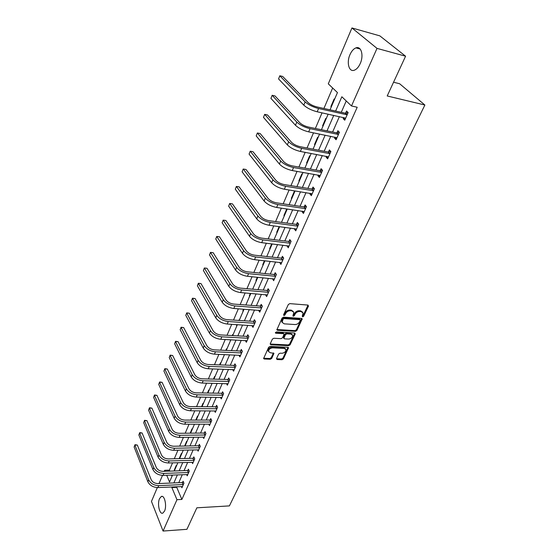 <?xml version="1.0" encoding="UTF-8"?>
<svg xmlns="http://www.w3.org/2000/svg" width="559" height="559" viewBox="0 0 559 559"><rect width="100%" height="100%" fill="white"/><g stroke="black" fill="none" stroke-linecap="round" stroke-linejoin="round"><path stroke-width="0.84" d="M302.629 316.89L303.642 316.275L308.463 306.115L307.932 305.074L289.793 303.628L288.318 304.529L283.567 314.843L283.965 315.569L284.992 314.948L285.6 313.62C286.662 311.761 288.22 310.811 290.282 310.769L291.798 310.881L293.824 312.383L292.916 315.912L293.363 316.233L294.376 315.618L294.991 314.298C296.06 312.453 297.605 311.51 299.638 311.468L301.133 311.58L303.118 313.04L302.251 316.177L302.629 316.89M302.265 316.156L303.132 315.542L308.044 305.088M283.574 314.829L285.104 312.879L285.6 313.62M292.979 315.5L294.488 313.564L294.991 314.298M159.546 498.607L161.32 496.476C164.542 494.778 167.043 505.895 164.549 511.059L162.802 513.134C159.539 514.783 157.107 503.736 159.546 498.607M349.969 54.67C351.576 51.079 353.567 48.815 355.943 47.885C361.226 45.691 363.979 55.523 360.234 63.558C358.619 67.094 356.649 69.316 354.329 70.21C348.998 72.37 346.328 62.636 349.969 54.67M276.509 358.592L277.068 359.528L282.009 359.73L283.413 358.871L288.535 347.726L287.913 347.286L270.06 346.412L268.627 347.286L263.596 358.564L264.246 359.011L270.318 359.255L271.73 358.396L273.924 353.323L270.276 352.743L268.551 351.527C268.641 349.424 269.976 348.201 272.547 347.845L284.293 348.411L285.963 349.585C285.873 351.674 284.552 352.904 282.002 353.267L280.059 353.176L278.648 354.036L276.509 358.592M330.02 109.823L337.454 92.584L328.287 83.836L351.946 27.95L379.841 35.867L405.582 56.207L387.205 95.966L424.875 105.022L229.4 505.895L196.859 507.81L186.916 529.317L163.067 531.05L151.468 501.416L157.331 487.567M405.582 56.207L377.011 48.381L351.485 105.958L341.842 96.77L335.624 111.066M177.007 486.707L176.735 487.336L181.871 499.432L357.208 107.258L351.485 105.958M181.871 499.432L176.965 499.697L163.067 531.05M295.459 331.368L296.885 330.502L302.216 318.868L301.601 318.413L283.553 317.156L282.092 318.043L276.852 329.817L277.495 330.285L295.459 331.368L294.963 330.628L296.389 329.761L301.727 318.427M295.229 333.982L290.079 344.833L288.668 345.693L270.808 344.798L270.228 343.82L272.387 339.131L273.819 338.258L281.135 338.656L282.568 337.783L284.098 334.135L283.462 333.674L275.825 333.234L275.37 332.905L276.432 331.913L294.684 332.996L295.229 333.982L294.74 333.241L289.597 344.085L290.079 344.833M424.875 105.022L399.636 83.752L393.557 82.222M346.245 100.962L341.269 112.31M339.383 116.607L332.619 132.015M330.739 136.312L324.185 151.251M322.298 155.542L315.94 170.041M314.06 174.317L307.89 188.39M306.018 192.659L300.022 206.32M298.157 210.582L292.336 223.838M290.47 228.093L284.824 240.964M282.959 245.205L277.474 257.713M275.622 261.94L270.29 274.092M268.439 278.312L263.261 290.114M261.416 294.32L256.378 305.794M254.541 309.986L249.649 321.139M247.812 325.317L243.06 336.162M241.229 340.326L236.604 350.87M234.78 355.021L230.287 365.279M228.47 369.415L224.096 379.386M222.286 383.516L218.024 393.215M216.221 397.33L212.085 406.763M210.282 410.865L206.257 420.047M204.461 424.134L200.541 433.071M198.759 437.138L194.937 445.844M193.162 449.89L189.445 458.366M187.67 462.405L184.051 470.65M182.29 474.675L178.768 482.703M343.673 117.544L343.184 118.655L344.756 120.213L348.145 112.569L346.552 111.024L345.637 113.093M335.009 137.172L334.568 138.164L336.099 139.757L339.404 132.294L337.86 130.715L336.965 132.735M326.547 156.338L326.163 157.205L327.651 158.833L330.879 151.552L329.37 149.938L328.496 151.908M318.281 175.051L317.945 175.805L319.399 177.469L322.55 170.355L321.083 168.706L320.23 170.635M310.21 193.33L309.924 193.98L311.335 195.671L314.41 188.718L312.984 187.041L312.153 188.921M302.321 211.183L302.084 211.735L303.453 213.454L306.465 206.662L305.074 204.95L304.264 206.795M294.614 228.638L294.418 229.092L295.753 230.832L298.695 224.194L297.346 222.461L296.549 224.257M287.081 245.701L288.227 247.826L291.099 241.334L289.786 239.573L289.01 241.334M279.71 262.381L280.87 264.442L283.679 258.097L282.393 256.308L281.638 258.034M272.506 278.703L273.665 280.695L276.419 274.483L275.168 272.68L274.42 274.364M265.455 294.663L266.622 296.591L269.312 290.519L268.096 288.696L267.37 290.338M258.558 310.28L259.732 312.153L262.367 306.206L261.172 304.362L260.466 305.976M251.871 325.576L252.982 327.385L255.561 321.565L254.401 319.699L253.702 321.278M245.338 340.543L246.379 342.29L248.902 336.595L247.77 334.715L247.092 336.259M238.938 355.196L239.909 356.894L242.382 351.311L241.278 349.417L240.608 350.926M232.663 369.555L233.578 371.197L235.996 365.726L234.92 363.818L234.263 365.3M226.507 383.614L227.366 385.207L229.742 379.847L228.687 377.926L228.051 379.372M220.477 397.386L221.287 398.93L223.614 393.683L222.587 391.747L221.958 393.166M214.565 410.886L215.327 412.388L217.605 407.245L216.606 405.289L215.991 406.686M208.766 424.113L209.485 425.574L211.721 420.536L210.736 418.572L210.135 419.935M203.078 437.082L203.756 438.508L205.943 433.56L204.992 431.59L204.398 432.932M197.495 449.799L198.138 451.183L200.29 446.341L199.353 444.356L198.773 445.67M192.017 462.272L192.631 463.621L194.735 458.869L193.819 456.878L193.253 458.163M186.643 474.514L187.223 475.828L189.291 471.16L188.397 469.162L187.838 470.426M181.368 486.519L181.92 487.797L183.946 483.221L183.072 481.215L182.527 482.452M332.654 88.001L323.913 108.474M322.047 112.841L315.367 128.472M313.508 132.832L307.031 147.995M305.172 152.341L298.897 167.043M297.039 171.382L290.946 185.651M289.101 189.976L283.189 203.818M281.345 208.137L275.601 221.574M273.763 225.885L268.194 238.924M266.357 243.221L260.948 255.882M259.117 260.173L253.863 272.471M252.039 276.74L246.938 288.689M245.121 292.951L240.16 304.557M238.344 308.799L233.529 320.083M231.719 324.311L227.038 335.281M225.235 339.495L220.686 350.158M218.89 354.357L214.46 364.72M212.672 368.905L208.367 378.988M206.585 383.16L202.4 392.963M200.625 397.114L196.551 406.652M194.784 410.795L190.822 420.075M189.061 424.197L185.204 433.225M183.45 437.334L179.698 446.124M177.951 450.212L174.296 458.764M172.556 462.838L169.433 470.147L169.852 471.139M171.522 475.066L172.018 476.24M334.534 99.355L334.142 98.971L330.907 106.49L331.291 106.874M326.17 118.767L325.785 118.375L322.62 125.712L322.997 126.11M317.994 137.724L317.617 137.325L314.528 144.495L314.899 144.9M310.007 156.247L309.644 155.835L306.625 162.844L306.982 163.256M302.202 174.345L301.846 173.933L298.897 180.781L299.247 181.2M294.572 192.037L294.23 191.618L291.344 198.312L291.679 198.738M286.767 208.926L283.951 215.46L284.286 215.893M286.788 208.933L287.109 209.339M279.158 226.598L276.726 232.237L277.047 232.67M271.716 243.864L269.655 248.643L269.969 249.083M264.442 260.746L262.737 264.7L263.044 265.148M257.329 277.25L255.966 280.415L256.267 280.87M250.376 293.391L249.335 295.802L249.628 296.263M243.57 309.183L242.844 310.874L243.13 311.335M244.045 309.218L239.196 320.454L238.917 319.993L238.728 320.426M236.911 324.639L236.764 326.1M232.907 335.037L232.635 334.568L232.209 335.561M230.399 339.76L230.525 340.564M226.751 349.319L226.486 348.844L225.822 350.388M220.714 363.322L220.456 362.84L219.568 364.901M214.796 377.039L214.544 376.556L213.44 379.114M208.996 390.489L208.752 390.007L207.438 393.04M203.308 403.682L203.064 403.193L201.561 406.693M197.732 416.616L197.495 416.127L195.797 420.068M192.261 429.312L192.03 428.816L190.151 433.176M186.895 441.757L186.664 441.261L184.645 446.033M181.626 453.978L181.402 453.482L179.404 458.114L179.621 458.618L183.296 450.1M176.455 465.968L176.232 465.465L174.275 470.021L174.492 470.524M351.946 27.95L377.011 48.381M159.042 483.535L162.487 475.388M164.206 471.335L164.639 470.308L165.059 471.307M169.433 470.147L164.639 470.308M166.708 475.248L169.538 481.998L172.542 475.031M174.289 470.985L177.867 462.684M185.05 446.026L188.83 437.264M190.591 433.169L194.476 424.176M196.244 420.068L200.234 410.816M202.009 406.693L206.11 397.19M207.892 393.054L212.106 383.285M213.901 379.128L218.227 369.087M220.029 364.915L224.48 354.588M226.283 350.409L230.86 339.788M232.67 335.589L237.379 324.667M245.869 304.99L250.851 293.433M252.682 289.192L257.811 277.292M259.642 273.037L264.924 260.794M266.762 256.525L272.198 243.92M274.043 239.643L279.64 226.661M281.491 222.37L287.256 208.996M289.115 204.699L295.054 190.926M296.913 186.615L303.034 172.417M304.893 168.098L311.202 153.466M313.068 149.141L319.573 134.055M321.439 129.723L328.147 114.169M172.144 486.924L171.872 487.553L176.965 499.697M333.744 115.385L327.015 130.862M325.135 135.18L318.609 150.196M316.736 154.501L310.399 169.07M308.526 173.367L302.384 187.496M300.511 191.793L294.551 205.502M292.685 209.786L286.893 223.104M285.041 227.373L279.416 240.3M277.564 244.562L272.1 257.119M270.256 261.367L264.945 273.561M263.107 277.802L257.951 289.653M256.113 293.873L251.103 305.389M249.272 309.602L244.402 320.796M242.578 324.996L237.848 335.875M236.024 340.054L231.426 350.64M229.609 354.804L225.137 365.097M223.327 369.247L218.974 379.261M217.172 383.397L212.944 393.131M211.148 397.26L207.026 406.728M205.237 410.844L201.233 420.054M199.451 424.155L195.545 433.12M193.77 437.201L189.976 445.935M188.208 449.995L184.512 458.499M182.751 462.545L179.153 470.818M177.399 474.85L173.891 482.913M176.735 487.336L171.872 487.553M330.907 106.49L331.41 106.601M343.184 118.655L345.252 119.102M334.568 138.164L336.623 138.576M322.62 125.712L323.123 125.817M326.163 157.205L328.203 157.589M314.528 144.495L315.031 144.592M317.945 175.805L319.979 176.155M306.625 162.844L307.122 162.935M309.924 193.98L311.943 194.294M298.897 180.781L299.393 180.864M302.084 211.735L304.089 212.022M291.344 198.312L291.833 198.389M294.418 229.092L296.41 229.351M283.951 215.46L284.44 215.529M286.921 246.058L288.905 246.295M276.726 232.237L277.215 232.292M279.598 262.646L281.568 262.863M269.655 248.643L270.137 248.699M272.429 278.878L274.385 279.067M262.737 264.7L263.219 264.749M265.413 294.761L267.279 294.914M255.966 280.415L256.441 280.464M258.551 310.301L260.201 310.42M249.335 295.802L249.81 295.844M242.844 310.874L243.312 310.909M236.485 325.631L236.953 325.659M230.252 340.096L230.72 340.117M184.631 445.991L185.071 445.977M179.404 458.114L179.844 458.107M174.275 470.021L174.708 470.007M302.552 312.125L300.63 310.846L301.133 311.58M294.488 313.564C295.557 311.719 297.102 310.776 299.128 310.734L300.63 310.846M293.265 311.454L291.295 310.147L291.798 310.881M285.104 312.879C286.166 311.021 287.724 310.07 289.779 310.028L291.295 310.147M276.845 329.51L294.963 330.628M300.267 320.377L299.883 319.664L284.049 318.574L283.029 319.196L282.155 322.34L284.217 323.843L295.019 324.548C297.025 324.493 298.562 323.556 299.617 321.739L300.267 320.377M300.169 319.755L299.379 318.93L299.883 319.664M282.211 322.508L281.666 321.593L281.897 319.839L282.54 318.448L283.553 317.833L299.379 318.93M270.158 344.016L288.185 344.945L289.597 344.085M283.895 333.828L282.973 332.926L275.447 332.486M288.654 339.068C291.239 338.712 292.574 337.454 292.65 335.309L290.987 334.114L286.851 333.877L285.418 334.75L283.888 338.391L284.517 338.838L288.654 339.068M292.154 334.527L290.498 333.374L290.987 334.114M283.602 337.943L283.476 337.112L284.929 334.002L286.362 333.129L290.498 333.374M285.481 348.823L283.811 347.663L284.293 348.411M268.082 350.766L268.551 351.527L268.082 350.766C268.173 348.669 269.508 347.439 272.072 347.09L283.811 347.663M263.61 358.228L269.85 358.501L271.262 357.641L273.449 352.897M276.453 358.752L281.54 358.976L282.938 358.123L288.046 347.3M347.23 114.644L345.217 113.177L317.037 106.958C313.278 105.979 310.301 104.512 308.107 102.556L282.672 76.45L279.807 75.772L305.151 101.899C308.435 104.84 312.914 107.048 318.574 108.523L346.797 114.728M278.564 78.931L279.807 75.772L278.564 78.931L303.796 105.162C307.073 108.118 311.538 110.326 317.191 111.786L345.672 118.152M345.217 113.177L348.131 112.611M338.509 134.321L336.546 132.818L308.54 127.075C304.802 126.152 301.867 124.685 299.736 122.687L274.993 95.917L272.149 95.289L296.794 122.079C300.001 125.09 304.41 127.284 310.035 128.675L338.09 134.405M270.933 98.377L272.149 95.289L270.933 98.377L295.473 125.272C298.667 128.284 303.069 130.485 308.68 131.861L336.993 137.745M336.546 132.818L339.362 132.252M329.999 153.529L328.084 151.999L300.246 146.703C296.543 145.829 293.643 144.376 291.56 142.342L267.495 114.944L264.666 114.357L288.64 141.776C291.763 144.844 296.116 147.031 301.699 148.338L329.579 153.613M263.485 117.369L264.666 114.357L263.485 117.369L287.347 144.893C290.463 147.96 294.81 150.147 300.379 151.447L328.517 156.869M328.084 151.999L330.767 151.433M321.691 172.284L319.818 170.719L292.147 165.862C288.472 165.038 285.614 163.591 283.581 161.523L260.166 133.531L257.357 132.986L280.681 161.006C283.727 164.122 288.025 166.296 293.559 167.532L321.278 172.375M256.197 135.935L257.357 132.986L256.197 135.935L279.423 164.046C282.463 167.169 286.746 169.342 292.28 170.565L320.244 175.547M319.818 170.719L322.382 170.167M313.578 190.605L311.74 189.012L284.245 184.561C280.597 183.792 277.774 182.353 275.79 180.25L252.996 151.706L250.208 151.203L272.904 179.774C275.887 182.94 280.122 185.106 285.621 186.266L313.166 190.696M249.076 154.081L250.208 151.203L249.076 154.081L271.681 182.744C274.644 185.916 278.878 188.083 284.363 189.228L312.167 193.791M311.74 189.012L314.2 188.467M305.647 208.5L303.851 206.886L276.53 202.833C272.904 202.106 270.123 200.674 268.18 198.536L245.995 169.475L243.221 169.007L265.315 198.11C268.229 201.324 272.408 203.476 277.865 204.566L305.242 208.598M242.11 171.823L243.221 169.007L242.11 171.823L264.114 201.009C267.013 204.231 271.192 206.376 276.635 207.459L304.264 211.623M303.851 206.886L306.213 206.348M297.898 225.997L296.144 224.355L268.984 220.679C265.392 219.994 262.646 218.576 260.746 216.41L239.14 186.853L236.387 186.427L257.902 216.019C260.746 219.275 264.875 221.42 270.29 222.44L297.493 226.088M235.304 189.18L236.387 186.427L235.304 189.18L256.728 218.848C259.558 222.112 263.68 224.25 269.089 225.263L296.549 229.043M296.144 224.355L298.408 223.824M290.324 243.095L289.918 243.193L288.605 241.432L261.619 238.12C258.048 237.477 255.337 236.066 253.486 233.872L232.439 203.853L229.7 203.455L250.656 233.515C253.43 236.82 257.51 238.945 262.884 239.902L289.918 243.193M228.645 206.152L229.7 203.455L228.645 206.152L249.51 236.282C252.277 239.594 256.343 241.719 261.717 242.669L289.003 246.072M288.605 241.432L290.785 240.908M282.917 259.816L282.519 259.914L281.24 258.125L254.415 255.163C250.872 254.569 248.196 253.157 246.386 250.942L225.878 220.484L223.16 220.127L243.57 250.621C246.288 253.961 250.313 256.078 255.652 256.972L282.519 259.914M222.126 222.762L223.16 220.127L222.126 222.762L242.452 253.325C245.156 256.672 249.174 258.789 254.506 259.676L281.624 262.73M281.24 258.125L283.336 257.615M275.671 276.167L275.28 276.265L274.029 274.462L247.371 271.828C243.857 271.269 241.208 269.871 239.441 267.628L219.463 236.764L216.759 236.436L236.653 267.349C239.301 270.724 243.277 272.827 248.573 273.665L275.28 276.265M215.746 239.021L216.759 236.436L215.746 239.021L235.556 269.99C238.197 273.372 242.166 275.475 247.455 276.3L274.406 279.018M274.029 274.462L276.048 273.959M268.586 292.168L268.194 292.266L266.978 290.435L240.489 288.13C236.995 287.606 234.382 286.215 232.649 283.951L213.182 252.696L210.491 252.402L229.882 283.699C232.474 287.109 236.401 289.206 241.656 289.981L268.194 292.266M209.499 254.932L210.491 252.402L209.499 254.932L228.806 286.285C231.391 289.702 235.311 291.791 240.566 292.567L267.349 294.956M266.978 290.435L268.928 289.939M210.463 252.375L213.182 252.696M261.647 307.82L261.263 307.925L260.075 306.073L233.753 304.068C230.28 303.586 227.702 302.202 226.011 299.91L207.026 268.299L204.356 268.041L223.258 299.694C225.794 303.139 229.672 305.221 234.892 305.941L261.263 307.925M203.385 270.514L204.342 267.978L203.385 270.514L222.209 302.23C224.739 305.675 228.61 307.75 233.823 308.47L260.438 310.552M260.075 306.073L261.961 305.584M204.342 267.978L207.026 268.299M254.862 323.144L254.478 323.242L253.318 321.376L227.164 319.664C223.719 319.217 221.168 317.84 219.512 315.535L201.002 283.581L198.347 283.35L216.773 315.346C219.261 318.819 223.09 320.887 228.275 321.558L254.478 323.242M197.397 285.775L198.347 283.252L197.397 285.775L215.753 317.826C218.227 321.299 222.049 323.368 227.227 324.031L253.681 325.813M253.318 321.376L255.149 320.894M198.347 283.252L201.002 283.581M248.217 338.139L247.833 338.244L246.708 336.364L220.714 334.932C217.29 334.513 214.775 333.143 213.154 330.823L195.098 298.548L192.464 298.345L210.436 330.662C212.86 334.163 216.647 336.218 221.797 336.839L247.833 338.244M191.534 300.721L192.478 298.213L191.534 300.721L209.429 333.087C211.847 336.588 215.627 338.649 220.77 339.264L247.057 340.752M246.708 336.364L248.476 335.882M192.478 298.213L195.098 298.548M241.712 352.827L241.334 352.932L240.23 351.031L214.397 349.871C211.002 349.487 208.514 348.124 206.928 345.79L189.319 313.215L186.699 313.04L204.224 345.658C206.606 349.179 210.345 351.227 215.453 351.8L241.334 352.932M185.784 315.367L186.72 312.879L185.784 315.367L203.245 348.033C205.614 351.555 209.346 353.602 214.446 354.168L240.58 355.391M240.23 351.031L241.942 350.563M186.72 312.879L189.319 313.215M235.339 367.214L234.962 367.319L233.893 365.404L208.214 364.503C204.846 364.147 202.386 362.798 200.835 360.436L183.652 327.588L181.053 327.434L198.152 360.338C200.478 363.881 204.175 365.921 209.248 366.445L234.962 367.319M180.152 329.719L181.081 327.246L180.152 329.719L197.187 362.665C199.507 366.208 203.197 368.248 208.262 368.765L234.228 369.723M233.893 365.404L235.549 364.943M181.081 327.246L183.652 327.588M229.099 381.301L228.722 381.406L227.674 379.477L202.162 378.827C198.815 378.506 196.384 377.157 194.86 374.789L178.097 341.675L175.512 341.549L192.198 374.712C194.476 378.282 198.131 380.302 203.169 380.784L228.722 381.406M174.632 343.785L175.554 341.332L174.632 343.785L191.255 376.99C193.526 380.56 197.173 382.58 202.204 383.055L228.009 383.76M227.674 379.477L229.288 379.023M175.554 341.332L178.097 341.675M222.978 395.108L222.615 395.213L221.588 393.27L196.23 392.858C192.911 392.565 190.507 391.23 189.019 388.847L172.654 355.489L170.083 355.384L186.364 388.798C188.6 392.383 192.212 394.395 197.215 394.836L222.615 395.213M169.223 357.578L170.139 355.14L169.223 357.578L185.441 391.027C187.67 394.612 191.276 396.624 196.272 397.058L221.916 397.519M221.588 393.27L223.153 392.823M170.139 355.14L172.654 355.489M216.99 408.636L216.619 408.748L215.62 406.791L190.423 406.61C187.125 406.344 184.743 405.009 183.289 402.62L167.309 369.031L164.758 368.947L180.655 402.592C182.842 406.197 186.413 408.196 191.381 408.594L216.619 408.748M163.913 371.099L164.828 368.674L163.913 371.099L179.753 404.779C181.927 408.384 185.497 410.383 190.458 410.774L215.942 410.998M215.62 406.791L217.144 406.351M164.828 368.674L167.309 369.031M211.113 421.898L210.75 422.01L209.772 420.047L184.729 420.082C181.458 419.844 179.104 418.516 177.671 416.113L162.075 382.314L159.539 382.251L175.058 416.113C177.203 419.732 180.739 421.724 185.665 422.08L210.75 422.01M158.714 384.361L159.615 381.958L158.714 384.361L174.17 418.251C176.309 421.877 179.837 423.862 184.756 424.211L210.086 424.211M209.772 420.047L211.253 419.606M159.615 381.958L162.075 382.314M205.349 434.902L204.992 435.014L204.035 433.036L179.153 433.288C175.896 433.071 173.57 431.758 172.172 429.34L156.939 395.339L154.417 395.304L169.573 429.361C171.669 432.994 175.17 434.972 180.061 435.293L204.992 435.014M153.606 397.372L154.508 394.982L153.606 397.372L168.706 431.457C170.795 435.098 174.289 437.075 179.173 437.39L204.349 437.173M204.035 433.036L205.481 432.603M154.508 394.982L156.939 395.339M199.703 447.654L199.346 447.759L198.417 445.775L173.681 446.229C170.453 446.04 168.147 444.733 166.778 442.309L151.901 408.126L149.393 408.105L164.192 442.351C166.254 445.998 169.712 447.969 174.569 448.248L199.346 447.759M148.596 410.138L149.491 407.763L148.596 410.138L163.34 444.405C165.394 448.059 168.846 450.023 173.702 450.302L198.718 449.876M198.417 445.775L199.822 445.348M149.491 407.763L151.901 408.126M194.162 460.155L193.805 460.267L192.897 458.275L168.315 458.925C165.108 458.757 162.837 457.458 161.488 455.019L146.954 420.668L144.467 420.668L158.924 455.082C160.936 458.75 164.36 460.707 169.188 460.951L193.805 460.267M143.684 422.66L144.571 420.298L143.684 422.66L158.085 457.101C160.098 460.77 163.514 462.719 168.336 462.964L193.197 462.342M192.897 458.275L194.273 457.856M144.571 420.298L146.954 420.668M188.732 472.425L188.376 472.537L187.489 470.531L163.06 471.37C159.874 471.23 157.617 469.937 156.296 467.492L142.098 432.973L139.624 433.001L153.753 467.576C155.73 471.251 159.112 473.194 163.906 473.41L188.376 472.537M138.856 434.958L139.743 432.61L138.856 434.958L152.928 469.553C154.906 473.228 158.281 475.171 163.067 475.381L187.782 474.563M187.489 470.531L188.823 470.119M139.743 432.61L142.098 432.973M183.401 484.457L183.045 484.569L182.178 482.564L157.897 483.584C154.738 483.458 152.509 482.172 151.209 479.727L137.332 445.062L134.873 445.104L148.68 479.825C150.616 483.514 153.97 485.443 158.728 485.624L183.045 484.569M134.125 447.025L134.998 444.691L134.125 447.025L147.876 481.767C149.805 485.457 153.152 487.385 157.911 487.56L182.465 486.561M182.178 482.564L183.485 482.151M134.998 444.691L137.332 445.062M303.132 315.542L303.642 316.275M284.496 314.207L284.992 314.948M293.873 314.878L294.376 315.618M299.128 310.734L299.638 311.468M289.779 310.028L290.282 310.769M307.953 305.389L308.463 306.115M277.012 329.537L277.495 330.285M301.636 318.693L302.146 319.427M296.389 329.761L296.885 330.502M283.553 317.833L284.049 318.574M282.54 318.448L283.029 319.196M281.897 319.839L282.393 320.58M288.185 344.945L288.668 345.693M270.332 344.044L270.808 344.798M282.973 332.926L283.462 333.674M275.405 332.57L275.825 333.234M286.362 333.129L286.851 333.877M284.929 334.002L285.418 334.75M283.476 337.112L283.958 337.86M272.072 347.09L272.547 347.845M273.386 353.071L273.854 353.826M271.262 357.641L271.73 358.396M269.85 358.501L270.318 359.255M263.785 358.249L264.246 359.011M287.976 347.495L288.458 348.243M282.938 358.123L283.413 358.871M281.54 358.976L282.009 359.73M276.6 358.773L277.068 359.528M318.574 108.523L317.191 111.786M305.151 101.899L303.796 105.162M310.035 128.675L308.68 131.861M296.794 122.079L295.473 125.272M301.699 148.338L300.379 151.447M288.64 141.776L287.347 144.893M293.559 167.532L292.28 170.565M280.681 161.006L279.423 164.046M285.621 186.266L284.363 189.228M272.904 179.774L271.681 182.744M277.865 204.566L276.635 207.459M265.315 198.11L264.114 201.009M270.29 222.44L269.089 225.263M257.902 216.019L256.728 218.848M262.884 239.902L261.717 242.669M250.656 233.515L249.51 236.282M255.652 256.972L254.506 259.676M243.57 250.621L242.452 253.325M248.573 273.665L247.455 276.3M236.653 267.349L235.556 269.99M241.656 289.981L240.566 292.567M229.882 283.699L228.806 286.285M234.892 305.941L233.823 308.47M223.258 299.694L222.209 302.23M228.275 321.558L227.227 324.031M216.773 315.346L215.753 317.826M221.797 336.839L220.77 339.264M210.436 330.662L209.429 333.087M215.453 351.8L214.446 354.168M204.224 345.658L203.245 348.033M209.248 366.445L208.262 368.765M198.152 360.338L197.187 362.665M203.169 380.784L202.204 383.055M192.198 374.712L191.255 376.99M197.215 394.836L196.272 397.058M186.364 388.798L185.441 391.027M191.381 408.594L190.458 410.774M180.655 402.592L179.753 404.779M185.665 422.08L184.756 424.211M175.058 416.113L174.17 418.251M180.061 435.293L179.173 437.39M169.573 429.361L168.706 431.457M174.569 448.248L173.702 450.302M164.192 442.351L163.34 444.405M169.188 460.951L168.336 462.964M158.924 455.082L158.085 457.101M163.906 473.41L163.067 475.381M153.753 467.576L152.928 469.553M158.728 485.624L157.911 487.56M148.68 479.825L147.876 481.767M161.32 496.476L162.292 496.427M355.943 47.885L360.15 49.024M281.666 321.593L282.155 322.34M283.406 337.643L283.888 338.391"/></g></svg>
